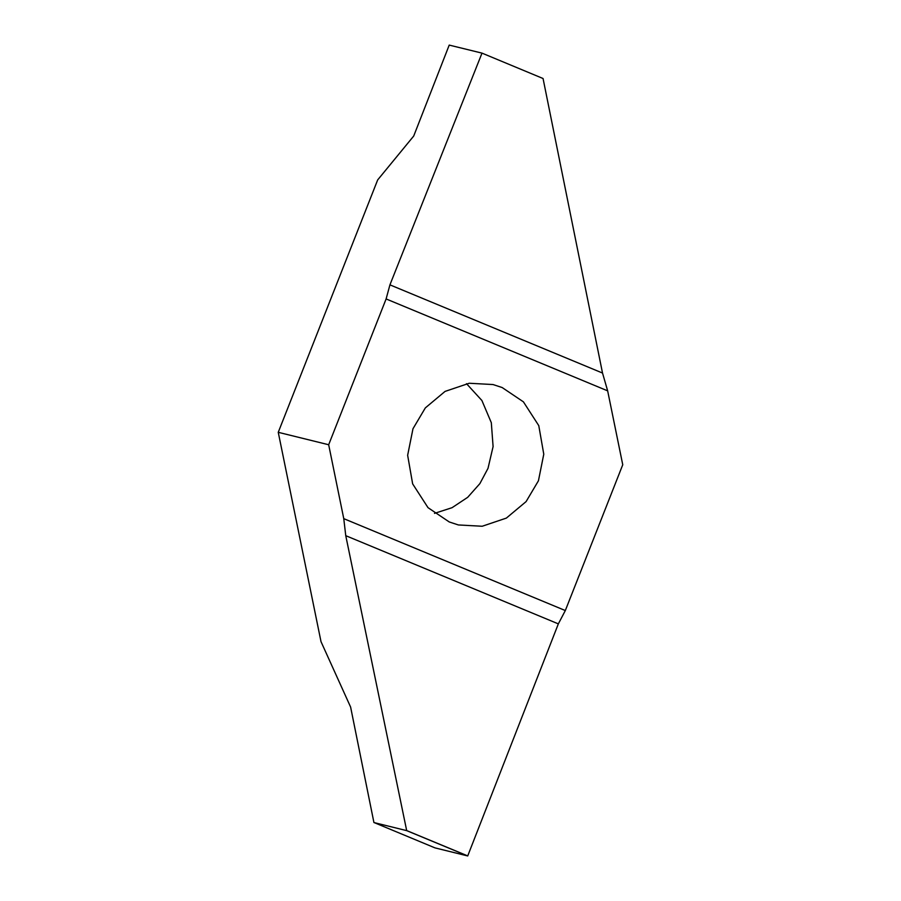 <?xml version="1.0" encoding="UTF-8"?>
<svg xmlns="http://www.w3.org/2000/svg" width="901" height="901" viewBox="0 0 901 901"><rect width="100%" height="100%" fill="white"/><g stroke="black" fill="none" stroke-linecap="round" stroke-linejoin="round"><path stroke-width="1.35" d="M434.496 513.379L452.077 507.68L467.698 497.318L479.884 483.612L488.015 468.329L493.095 446.581L491.315 422.693L481.9 400.506L466.504 383.68M449.239 521.949L458.384 524.956L482.193 526.252L506.362 518.098L526.094 501.598L538.438 480.774L543.776 454.205L538.775 425.632L523.413 401.846L502.184 387.554L493.038 384.547L469.23 383.252L445.06 391.406L425.328 407.905L412.985 428.73L407.646 455.287L412.647 483.871L428.009 507.657L449.239 521.949M328.674 444.745L343.765 518.649L565.321 610.551L622.749 464.758L607.657 390.854L386.112 298.941L328.674 444.745L278.251 432.311L377.665 179.93L413.717 136.028L449.216 45.095L482.001 53.125L389.93 284.851L386.112 298.941M607.657 390.854L602.521 373.048L543.055 78.511L482.001 53.125M343.765 518.649L345.759 535.678L406.689 830.632L467.709 855.95L558.338 623.875L565.321 610.551M467.709 855.95L434.969 847.875L373.915 822.489L350.613 707.06L321.015 641.67L278.251 432.311M434.969 847.875L373.915 822.489M406.689 830.632L373.949 822.557M602.521 373.048L389.93 284.851M345.759 535.678L558.338 623.875M467.754 855.905L406.689 830.576"/></g></svg>
